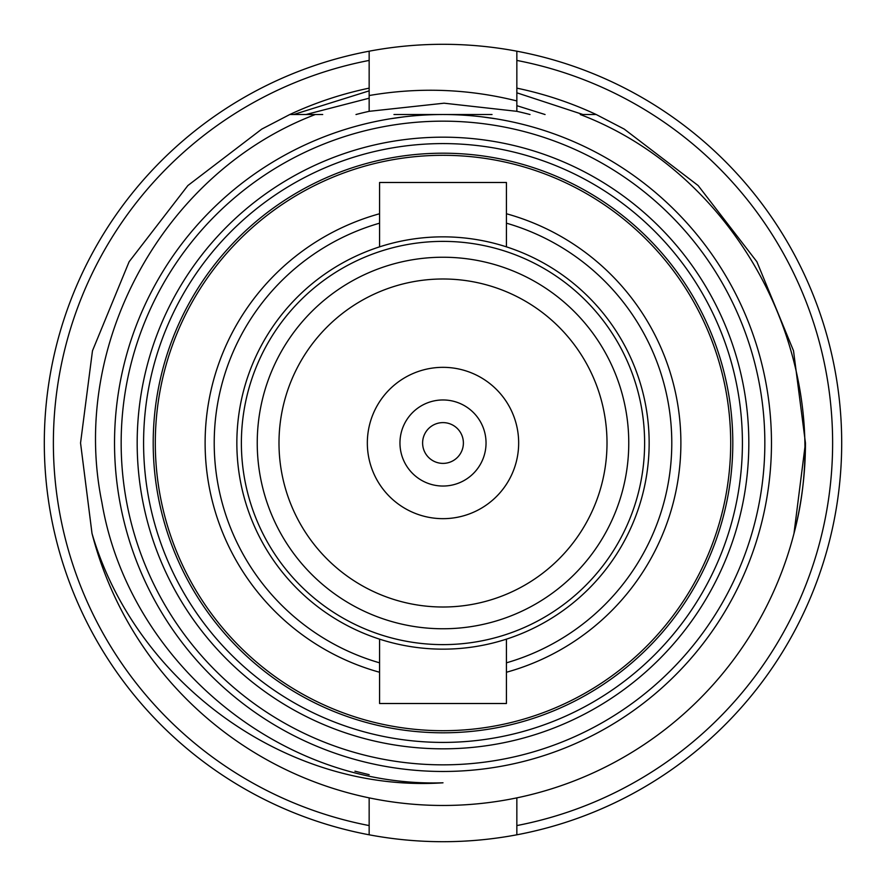 <?xml version="1.0" encoding="UTF-8"?>
<svg xmlns="http://www.w3.org/2000/svg" width="886" height="886" viewBox="0 0 886 886"><rect width="100%" height="100%" fill="white"/><g stroke="black" fill="none" stroke-linecap="round" stroke-linejoin="round"><path stroke-width="1.33" d="M379.573 639.149L379.573 703.517L506.427 703.517L506.427 639.149M236.85 443A206.15 206.15 0 0 1 443 236.85A206.15 206.15 0 0 1 649.15 443A206.15 206.15 0 0 1 443 649.15A206.15 206.15 0 0 1 236.85 443M241.38 443A201.62 201.62 0 0 1 443 241.38A201.62 201.62 0 0 1 644.62 443A201.62 201.62 0 0 1 443 644.62A201.62 201.62 0 0 1 241.38 443M628.761 443A185.761 185.761 0 0 1 443 628.761A185.761 185.761 0 0 1 257.239 443A185.761 185.761 0 0 1 443 257.239A185.761 185.761 0 0 1 628.761 443M607.01 443A164.01 164.01 0 0 1 443 607.01A164.01 164.01 0 0 1 278.99 443A164.01 164.01 0 0 1 443 278.99A164.01 164.01 0 0 1 607.01 443M506.427 662.828A228.798 228.798 0 0 0 506.427 223.172M379.573 223.172A228.798 228.798 0 0 0 379.573 662.828M379.573 672.252A237.858 237.858 0 0 1 379.573 213.747M506.427 213.747A237.858 237.858 0 0 1 506.427 672.252M379.573 246.851L379.573 182.483L506.427 182.483L506.427 246.851M730.695 443A287.695 287.695 0 0 0 443 155.305A287.695 287.695 0 0 0 155.305 443A287.695 287.695 0 0 0 443 730.695A287.695 287.695 0 0 0 730.695 443M805.452 443A362.452 362.452 0 0 1 92.022 533.494L80.548 443L92.476 350.79L129.101 261.769L187.876 185.539L261.769 129.101L289.777 114.527L322.703 114.527M793.978 533.494C838.82 365.475 742.069 176.214 580.286 114.527L596.223 114.527L624.231 129.101L698.124 185.539L756.899 261.769L793.524 350.79L805.452 443L793.978 533.494M492.029 114.527L393.971 114.527M315.294 114.527C163.921 172.117 69.396 344.034 101.89 502.384C128.78 662.108 280.796 788.042 443 782.803C286.499 793.236 135.735 682.741 92.022 533.494M404.315 116.808L389.873 118.846M443 771.473A328.473 328.473 0 0 1 114.527 443A328.473 328.473 0 0 1 443 114.527A328.473 328.473 0 0 1 771.473 443A328.473 328.473 0 0 1 443 771.473A328.473 328.473 0 0 1 114.527 443A328.473 328.473 0 0 1 443 114.527M748.825 443A305.825 305.825 0 0 1 443 748.825A305.825 305.825 0 0 1 137.175 443A305.825 305.825 0 0 1 443 137.175A305.825 305.825 0 0 1 748.825 443M143.587 443A299.413 299.413 0 0 1 443 143.587A299.413 299.413 0 0 1 742.413 443A299.413 299.413 0 0 1 443 742.413A299.413 299.413 0 0 1 143.587 443M153.2 443A289.8 289.8 0 0 1 443 153.2A289.8 289.8 0 0 1 732.8 443A289.8 289.8 0 0 1 443 732.8A289.8 289.8 0 0 1 153.2 443M91.989 533.339L80.548 443L92.476 350.79L129.101 261.769L187.876 185.539L261.769 129.101L289.777 114.527A362.452 362.452 0 0 1 369.152 88.146L369.152 90.859L293.631 114.527M496.127 118.846L481.696 116.808M463.389 443A20.389 20.389 0 0 1 443 463.389A20.389 20.389 0 0 1 422.611 443A20.389 20.389 0 0 1 443 422.611A20.389 20.389 0 0 1 463.389 443M486.037 443A43.037 43.037 0 0 1 443 486.037A43.037 43.037 0 0 1 399.963 443A43.037 43.037 0 0 1 443 399.963A43.037 43.037 0 0 1 486.037 443M367.336 443A75.664 75.664 0 0 1 443 367.336A75.664 75.664 0 0 1 518.664 443A75.664 75.664 0 0 1 443 518.664A75.664 75.664 0 0 1 367.336 443M371.832 468.694A75.664 75.664 0 0 0 468.694 514.168A75.664 75.664 0 0 0 514.168 417.306A75.664 75.664 0 0 1 468.694 514.168A75.664 75.664 0 0 1 371.832 468.694M516.848 51.2A398.7 398.7 0 0 1 516.848 834.8L516.848 825.575A389.641 389.641 0 0 0 516.848 60.425L516.848 51.2A398.7 398.7 0 0 0 369.152 51.2L369.152 60.425A389.641 389.641 0 0 0 369.152 825.575L369.152 834.8A398.7 398.7 0 0 1 369.152 51.2M582.988 114.527L516.848 92.808L516.848 88.146A362.452 362.452 0 0 1 596.223 114.527M305.958 114.527L369.152 98.202L369.152 111.326L444.085 103.197L516.848 111.326L516.848 92.808L516.848 105.678L545.067 114.527M516.848 834.8A398.7 398.7 0 0 1 369.152 834.8M516.848 100.938C468.207 88.799 418.967 86.994 369.152 95.533M530.005 114.527A339.803 339.803 0 0 0 516.848 111.326L444.085 103.197L369.152 111.326A339.803 339.803 0 0 0 355.995 114.527M369.152 98.202L369.152 89.885M369.152 60.425L369.152 88.146M369.152 797.854L369.152 825.575M516.848 105.678L516.848 103.895M369.152 774.674L354.943 771.197M516.848 825.575L516.848 797.854M516.848 92.808L516.848 60.425M121.16 443A321.839 321.839 0 0 0 443 764.839A321.839 321.839 0 0 0 764.839 443A321.839 321.839 0 0 0 443 121.16A321.839 321.839 0 0 0 121.16 443M493.646 118.425L483.302 117.007M402.698 117.007L392.343 118.425M490.323 140.863L489.437 140.73M490.323 140.841L484.409 139.999M401.579 139.999L395.665 140.841"/></g></svg>
